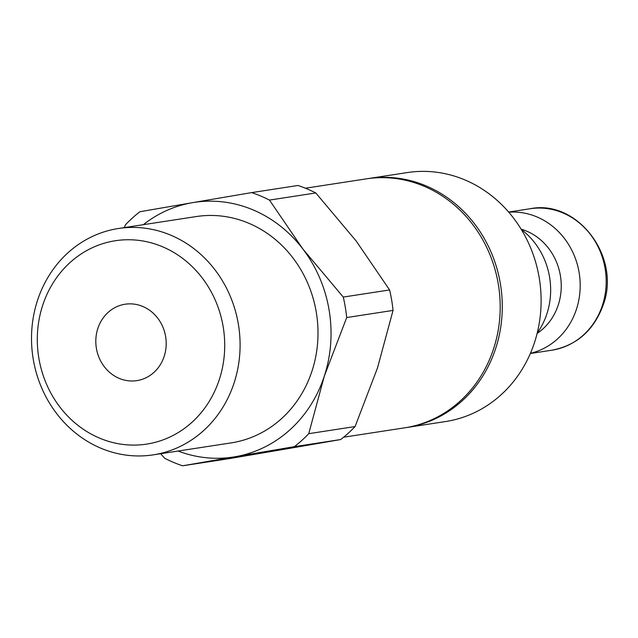 <?xml version="1.0" encoding="UTF-8"?>
<svg xmlns="http://www.w3.org/2000/svg" width="638" height="638" viewBox="0 0 638 638"><rect width="100%" height="100%" fill="white"/><g stroke="black" fill="none" stroke-linecap="round" stroke-linejoin="round"><path stroke-width="0.96" d="M367.4 178.704A125.949 114.441 81.3 0 1 368.445 178.536A125.949 114.441 81.3 0 1 425.873 185.802A125.949 114.441 81.3 0 1 501.851 317.501A125.949 114.441 81.3 0 1 406.669 427.524A125.949 114.441 81.3 0 1 405.632 427.675M537.124 333.419A57.253 52.021 -98.7 0 0 560.914 279.54A57.253 52.021 -98.7 0 0 526.517 231.084A57.253 52.021 -98.7 0 0 521.118 229.17M530.425 353.308A71.568 65.028 -98.7 0 0 580.109 289.142A71.568 65.028 -98.7 0 0 536.781 216.856A71.568 65.028 -98.7 0 0 508.757 212.199M343.643 437.205L404.596 427.843A125.949 114.441 -98.7 0 0 499.769 317.82A125.949 114.441 -98.7 0 0 423.791 186.129A125.949 114.441 -98.7 0 0 366.364 178.855L305.411 188.21M368.445 178.536L407.283 172.571A125.949 114.441 81.3 0 1 464.711 179.844A125.949 114.441 81.3 0 1 540.689 311.535A125.949 114.441 81.3 0 1 445.507 421.559L406.669 427.524M251.643 192.604L297.986 185.483A143.127 130.048 81.3 0 1 307.014 188.872A143.127 130.048 81.3 0 1 315.81 192.963L269.459 200.077A143.127 130.048 -98.7 0 0 260.663 195.986A143.127 130.048 -98.7 0 0 251.643 192.604L192.357 202.693A128.812 117.049 -98.7 0 0 143.335 224.688M343.26 297.069L389.603 289.955A143.127 130.048 81.3 0 1 393.048 310.419L346.697 317.541A143.127 130.048 -98.7 0 0 343.26 297.069L302.946 249.099A128.812 117.049 -98.7 0 0 252.903 209.83A128.812 117.049 -98.7 0 0 192.357 202.693L139.889 211.736A143.127 130.048 -98.7 0 0 125.511 224.728L124.274 227.614M160.617 453.722L164.787 458.323A143.127 130.048 -98.7 0 0 173.584 462.406A143.127 130.048 -98.7 0 0 182.612 465.796L228.962 458.682L288.248 448.586L340.708 439.542L294.365 446.664A143.127 130.048 -98.7 0 0 308.744 433.673L355.087 426.551A143.127 130.048 81.3 0 1 340.708 439.542M100.971 448.251A114.505 104.042 -98.7 0 0 153.184 454.862A114.505 104.042 -98.7 0 0 239.705 354.84A114.505 104.042 -98.7 0 0 170.633 235.119A114.505 104.042 -98.7 0 0 118.429 228.508A114.505 104.042 -98.7 0 0 31.9 328.538A114.505 104.042 -98.7 0 0 100.971 448.251M99.711 438.178A102.885 93.483 -98.7 0 0 219.336 379.482A102.885 93.483 -98.7 0 0 162.307 246.667A102.885 93.483 -98.7 0 0 42.674 305.363A102.885 93.483 -98.7 0 0 99.711 438.178M118.429 228.508L196.337 216.545A114.505 104.042 81.3 0 1 248.549 223.156A114.505 104.042 81.3 0 1 317.62 342.877A114.505 104.042 81.3 0 1 231.092 442.9L153.184 454.862M119.25 378.39A38.647 35.114 81.3 0 1 95.939 337.981A38.647 35.114 81.3 0 1 125.144 304.222A38.647 35.114 81.3 0 1 142.76 306.455A38.647 35.114 81.3 0 1 166.071 346.865A38.647 35.114 81.3 0 1 136.875 380.623A38.647 35.114 81.3 0 1 119.25 378.39M393.048 310.419L377.481 367.966L355.087 426.551M315.81 192.963L356.116 240.933L389.603 289.955M182.612 465.796L235.079 456.752A128.812 117.049 -98.7 0 0 324.311 376.125A128.812 117.049 -98.7 0 0 302.946 249.099L269.459 200.077M178.09 451.034A128.812 117.049 -98.7 0 0 235.079 456.752L294.365 446.664M308.744 433.673L324.311 376.125L346.697 317.541M537.22 333.044A71.568 65.028 -98.7 0 0 521.318 229.505M530.146 208.738C577.302 199.064 621.26 256.811 603.237 304.82C593.962 330.277 576.84 345.405 551.87 350.206A71.568 65.028 -98.7 0 0 602.447 305.251A71.568 65.028 -98.7 0 0 562.772 212.861A71.568 65.028 -98.7 0 0 530.146 208.738L508.622 212.039M551.87 350.206L530.345 353.508"/></g></svg>
